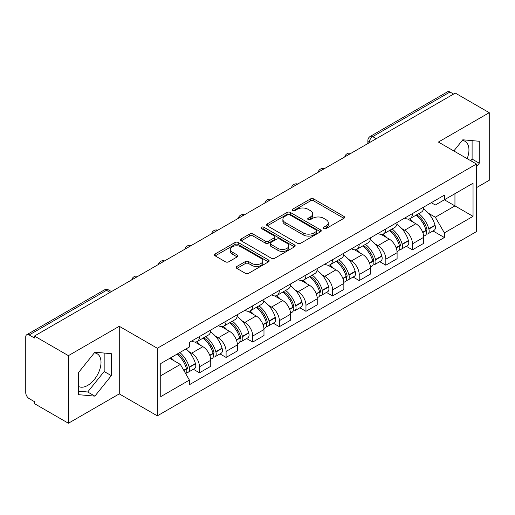 <?xml version="1.0" encoding="UTF-8"?>
<svg xmlns="http://www.w3.org/2000/svg" width="515" height="515" viewBox="0 0 515 515"><rect width="100%" height="100%" fill="white"/><g stroke="black" fill="none" stroke-linecap="round" stroke-linejoin="round"><path stroke-width="0.77" d="M323.761 228.583A1.661 0.959 0 0 0 326.104 228.583L343.904 218.309A2.369 1.365 0 0 0 344.599 217.336A2.369 1.365 0 0 0 343.904 216.371L313.751 198.964A2.369 1.365 0 0 0 310.403 198.964L292.604 209.238A1.661 0.959 0 0 0 292.121 209.914A1.661 0.959 0 0 0 292.604 210.596A1.661 0.959 0 0 0 294.953 210.596L297.252 209.264A7.583 4.378 0 0 1 307.976 209.264L310.487 210.712A7.583 4.378 0 0 1 312.708 213.809A7.583 4.378 0 0 1 310.487 216.905L308.182 218.231A1.661 0.959 0 0 0 307.7 218.914A1.661 0.959 0 0 0 308.182 219.59A1.661 0.959 0 0 0 310.532 219.59L312.83 218.257A7.583 4.378 0 0 1 323.555 218.257L326.066 219.712A7.583 4.378 0 0 1 328.287 222.802A7.583 4.378 0 0 1 326.066 225.898L323.761 227.231A1.661 0.959 0 0 0 323.278 227.907A1.661 0.959 0 0 0 323.761 228.583L323.761 227.231M462.264 140.46A18.823 10.867 -60 0 1 465.045 141.31A18.823 10.867 -60 0 1 467.156 158.652M94.329 352.884A18.823 10.867 -60 0 1 97.11 353.734A18.823 10.867 -60 0 1 99.994 368.824A18.823 10.867 -60 0 1 87.698 385.407A18.823 10.867 -60 0 1 78.396 386.405M236.868 266.467A2.369 1.365 0 0 0 236.173 267.433A2.369 1.365 0 0 0 236.868 268.405L245.327 273.285A2.369 1.365 0 0 0 248.674 273.285L268.444 261.877A2.369 1.365 0 0 0 269.139 260.905A2.369 1.365 0 0 0 268.444 259.94L238.291 242.533A2.369 1.365 0 0 0 234.943 242.533L215.173 253.947A2.369 1.365 0 0 0 214.478 254.912A2.369 1.365 0 0 0 215.173 255.878L225.39 261.781A2.369 1.365 0 0 0 228.744 261.781L237.203 256.895A2.369 1.365 0 0 0 237.898 255.929A2.369 1.365 0 0 0 237.203 254.957L232.136 252.035A6.335 3.656 0 0 1 230.276 249.447A6.335 3.656 0 0 1 234.19 246.067A6.335 3.656 0 0 1 241.097 246.859L260.944 258.318A6.335 3.656 0 0 1 262.805 260.905A6.335 3.656 0 0 1 258.891 264.285A6.335 3.656 0 0 1 251.983 263.493L248.674 261.588A2.369 1.365 0 0 0 245.327 261.588L236.868 266.467L236.868 268.405M157.326 348.262L119.268 326.291L68.411 355.653L34.454 336.044L455.292 93.08L489.25 112.688L438.394 142.05L476.452 164.021L157.326 348.262L157.326 415.856L476.452 231.608L476.452 164.021M297.419 243.209A2.369 1.365 0 0 0 300.773 243.209L320.536 231.795A2.369 1.365 0 0 0 321.231 230.829A2.369 1.365 0 0 0 320.536 229.864L290.383 212.457A2.369 1.365 0 0 0 287.035 212.457L267.272 223.871A2.369 1.365 0 0 0 266.577 224.836A2.369 1.365 0 0 0 267.272 225.802L297.419 243.209M262.154 228.943A1.661 0.959 0 0 1 263.834 229.175L263.834 227.205L294.49 244.902A2.369 1.365 0 0 1 295.185 245.867A2.369 1.365 0 0 1 294.49 246.84L274.727 258.247A2.369 1.365 0 0 1 271.373 258.247L241.22 240.84L241.22 238.909A2.369 1.365 0 0 0 240.531 239.874A2.369 1.365 0 0 0 241.22 240.84M241.22 238.909L249.678 234.022A2.369 1.365 0 0 1 253.032 234.022L265.257 241.084A2.369 1.365 0 0 0 268.611 241.084L274.218 237.84A2.369 1.365 0 0 0 274.913 236.874A2.369 1.365 0 0 0 274.218 235.909L261.491 228.557A1.661 0.959 0 0 1 261.002 227.881A1.661 0.959 0 0 1 262.026 226.999A1.661 0.959 0 0 1 263.834 227.205M68.411 355.653L68.411 423.246L34.454 403.638L34.454 401.668L29.162 398.61A4.828 2.787 -120 0 1 25.75 392.7L25.75 336.932A4.828 2.787 -120 0 1 26.748 334.724L104.056 290.093A4.828 2.787 60 0 1 106.47 290.331L29.162 334.962A4.828 2.787 -120 0 0 26.748 334.724M476.452 187.666L489.25 180.276L489.25 112.688M68.411 423.246L119.268 393.885L157.326 415.856M34.454 336.044L34.454 338.02L29.162 334.962M376.278 138.696L372.693 136.63A4.828 2.787 60 0 0 370.279 136.391L447.587 91.754A4.828 2.787 60 0 1 450.001 91.998L372.693 136.63A4.828 2.787 120 0 0 369.281 142.539L369.281 142.739M453.58 94.065L450.001 91.998M412.457 213.577A11.105 6.412 60 0 1 410.159 218.56L421.418 212.058A11.105 6.412 -120 0 0 423.716 207.075M401.764 228.589L404.603 230.231A11.105 6.412 60 0 1 412.457 243.827L423.716 237.325A11.105 6.412 -120 0 0 415.869 223.729L407.809 219.075M423.716 237.325L423.716 243.331L412.457 249.839L406.348 246.312M410.159 218.56A11.105 6.412 60 0 1 404.693 218.057M412.457 243.827L412.457 249.839M385.832 228.95A11.105 6.412 60 0 1 383.533 233.932L394.799 227.43A11.105 6.412 -120 0 0 397.097 222.448M379.722 261.678L385.832 265.206L397.097 258.704L397.097 252.691A11.105 6.412 -120 0 0 389.243 239.095L381.184 234.441M383.533 233.932A11.105 6.412 60 0 1 378.068 233.43M375.145 243.962L377.984 245.597A11.105 6.412 60 0 1 385.832 259.193L385.832 265.206M359.213 244.316A11.105 6.412 60 0 1 356.914 249.299L368.173 242.797A11.105 6.412 -120 0 0 370.472 237.814M353.103 277.051L359.213 280.578L370.472 274.077L370.472 268.064A11.105 6.412 -120 0 0 362.624 254.468L354.565 249.814M356.914 249.299A11.105 6.412 60 0 1 351.449 248.803M348.52 259.328L351.359 260.97A11.105 6.412 60 0 1 359.213 274.566L359.213 280.578M332.587 259.689A11.105 6.412 60 0 1 330.289 264.671L341.554 258.17A11.105 6.412 -120 0 0 343.853 253.187M326.478 292.423L332.587 295.945L343.853 289.443L343.853 283.437A11.105 6.412 -120 0 0 335.999 269.834L327.939 265.18M330.289 264.671A11.105 6.412 60 0 1 324.823 264.169M321.901 274.701L324.74 276.343A11.105 6.412 60 0 1 332.587 289.939L332.587 295.945M305.968 275.062A11.105 6.412 60 0 1 303.67 280.044L314.929 273.542A11.105 6.412 -120 0 0 317.227 268.553M299.859 307.79L305.968 311.318L317.227 304.816L317.227 298.803A11.105 6.412 -120 0 0 309.38 285.207L301.32 280.553M303.67 280.044A11.105 6.412 60 0 1 298.204 279.542M295.275 290.067L298.114 291.709A11.105 6.412 60 0 1 305.968 305.305L305.968 311.318M279.342 290.428A11.105 6.412 60 0 1 277.044 295.41L288.31 288.909A11.105 6.412 -120 0 0 290.608 283.926M273.233 323.163L279.342 326.69L290.608 320.182L290.608 314.176A11.105 6.412 -120 0 0 282.754 300.58L274.695 295.925M277.044 295.41A11.105 6.412 60 0 1 271.579 294.908M268.656 305.44L271.495 307.082A11.105 6.412 60 0 1 279.342 320.678L279.342 326.69M252.723 305.801A11.105 6.412 60 0 1 250.425 310.783L261.684 304.281A11.105 6.412 -120 0 0 263.983 299.299M246.614 338.529L252.723 342.057L263.983 335.555L263.983 329.542A11.105 6.412 -120 0 0 256.135 315.946L248.076 311.292M250.425 310.783A11.105 6.412 60 0 1 244.96 310.281M242.031 320.813L244.87 322.448A11.105 6.412 60 0 1 252.723 336.05L252.723 342.057M226.098 321.167A11.105 6.412 60 0 1 223.8 326.156L235.065 319.648A11.105 6.412 -120 0 0 237.364 314.665M219.989 353.902L226.098 357.429L237.364 350.927L237.364 344.915A11.105 6.412 -120 0 0 229.51 331.319L221.45 326.665M223.8 326.156A11.105 6.412 60 0 1 218.334 325.654M215.412 336.179L218.251 337.821A11.105 6.412 60 0 1 226.098 351.417L226.098 357.429M199.479 336.54A11.105 6.412 60 0 1 197.181 341.522L208.44 335.02A11.105 6.412 -120 0 0 210.738 330.038M193.37 369.274L199.479 372.796L210.738 366.294L210.738 360.288A11.105 6.412 -120 0 0 202.891 346.685L194.831 342.031M197.181 341.522A11.105 6.412 60 0 1 191.715 341.02M188.786 351.552L191.625 353.193A11.105 6.412 60 0 1 199.479 366.789L199.479 372.796M431.313 202.691L435.323 205.009L473.04 183.231L454.951 193.679L454.951 205.891L435.323 217.221L428.39 213.216M160.738 375.75L180.366 364.42L189.411 380.089L160.738 396.64L160.738 363.539L189.411 346.981L189.411 342.353L444.368 195.153L444.368 199.781L473.04 216.339L444.368 232.889L435.323 217.221M473.04 183.231L473.04 216.339M189.411 380.089L189.411 384.718L444.368 237.518L444.368 232.889M476.452 166.725L479.265 163.223L479.265 141.264L462.798 139.797L453.824 150.959M119.268 326.291L119.268 393.885M78.396 394.664L94.863 396.132L111.337 375.647L111.337 353.689L94.863 352.221L78.396 372.706L78.396 394.664M180.366 364.42L169.783 358.311M432.967 230.939L444.368 237.518M470.768 160.738L472.101 159.084L472.101 140.627M472.101 159.084L479.265 163.223M78.396 391.168L87.698 391.999L104.165 371.508L104.165 353.052M87.698 391.999L94.863 396.132M104.165 371.508L111.337 375.647M324.424 228.815L326.066 227.868A7.583 4.378 0 0 0 328.287 224.772L328.287 222.802M312.708 213.809L312.708 215.779A7.583 4.378 0 0 1 310.487 218.875L308.846 219.821M343.872 218.328L313.751 200.934A2.369 1.365 0 0 0 310.403 200.934L293.267 210.828M320.504 231.814L290.383 214.427A2.369 1.365 0 0 0 287.035 214.427L267.304 225.821M316.352 231.505A1.661 0.959 0 0 0 316.834 230.829A1.661 0.959 0 0 0 316.352 230.154L289.881 214.871A1.661 0.959 0 0 0 287.537 214.871L285.11 216.274A7.583 4.378 0 0 0 282.889 219.371A7.583 4.378 0 0 0 285.11 222.467L303.2 232.909A7.583 4.378 0 0 0 313.918 232.909L316.352 231.505L316.352 233.475A1.661 0.959 0 0 0 316.834 232.799L316.834 230.829M282.889 219.371L282.889 221.341A7.583 4.378 0 0 0 285.11 224.437L285.11 222.467M316.352 233.475L313.918 234.879A7.583 4.378 0 0 1 303.2 234.879L285.11 224.437M241.252 240.859L249.678 235.992L249.678 234.022M274.913 236.874L274.913 238.844A2.369 1.365 0 0 1 274.218 239.81L268.611 243.054A2.369 1.365 0 0 1 265.257 243.054L253.032 235.992A2.369 1.365 0 0 0 249.678 235.992M263.834 229.175L294.458 246.852M277.946 248.41A6.335 3.656 0 0 0 284.853 249.202A6.335 3.656 0 0 0 288.767 245.822A6.335 3.656 0 0 0 286.913 243.234L279.915 239.198A2.369 1.365 0 0 0 276.568 239.198L270.954 242.436A2.369 1.365 0 0 0 270.259 243.402A2.369 1.365 0 0 0 270.954 244.368L277.946 248.41L277.946 250.38A6.335 3.656 0 0 0 284.853 251.172A6.335 3.656 0 0 0 288.767 247.792L288.767 245.822M270.259 243.402L270.259 245.372A2.369 1.365 0 0 0 270.954 246.344L270.954 244.368M277.946 250.38L270.954 246.344M262.805 260.905L262.805 262.875A6.335 3.656 0 0 1 258.891 266.261A6.335 3.656 0 0 1 251.983 265.463L248.674 263.558A2.369 1.365 0 0 0 245.327 263.558L236.9 268.418M230.276 249.447L230.276 251.417A6.335 3.656 0 0 0 232.136 254.004L232.136 252.035M237.17 256.914L232.136 254.004M268.412 261.89L238.291 244.503A2.369 1.365 0 0 0 234.943 244.503L215.206 255.897M416.648 214.813A15.205 8.781 60 0 1 416.719 214.858A15.205 8.781 60 0 1 426.729 228.506L426.813 228.821A2.955 1.706 60 0 1 426.349 231.138A2.955 1.706 60 0 1 426.285 231.177M415.978 215.199A18.34 10.59 60 0 1 426.06 230.334L426.15 230.649A6.096 3.521 60 0 1 425.184 235.432L423.671 236.308M426.227 234.087A6.096 3.521 -120 0 0 427.92 233.855A6.096 3.521 -120 0 0 428.879 229.072L428.789 228.757A18.34 10.59 -120 0 0 418.708 213.622M423.491 209.026A18.34 10.59 60 0 1 435.021 225.158L435.111 225.473A6.096 3.521 60 0 1 434.145 230.263L427.92 233.855M409.721 218.772A18.34 10.59 60 0 1 413.551 222.39M422.474 222.416L424.811 223.768M390.022 230.186A15.205 8.781 60 0 1 390.1 230.231A15.205 8.781 60 0 1 400.103 243.872L400.194 244.187A2.955 1.706 60 0 1 399.724 246.511A2.955 1.706 60 0 1 399.659 246.543M389.359 230.572A18.34 10.59 60 0 1 399.44 245.7L399.524 246.016A6.096 3.521 60 0 1 398.565 250.805L397.052 251.68M399.608 249.453A6.096 3.521 -120 0 0 401.294 249.228A6.096 3.521 -120 0 0 402.26 244.445L402.17 244.129A18.34 10.59 -120 0 0 392.089 228.995M396.865 224.392A18.34 10.59 60 0 1 408.395 240.531L408.485 240.846A6.096 3.521 60 0 1 407.526 245.629L401.294 249.228M383.102 234.145A18.34 10.59 60 0 1 386.932 237.763M395.848 237.788L398.192 239.134M363.403 245.558A15.205 8.781 60 0 1 363.474 245.597A15.205 8.781 60 0 1 373.484 259.245L373.568 259.56A2.955 1.706 60 0 1 373.105 261.877A2.955 1.706 60 0 1 373.04 261.916M362.734 245.938A18.34 10.59 60 0 1 372.815 261.073L372.905 261.388A6.096 3.521 60 0 1 371.939 266.171L370.427 267.047M372.982 264.826A6.096 3.521 -120 0 0 374.675 264.594A6.096 3.521 -120 0 0 375.635 259.811L375.544 259.496A18.34 10.59 -120 0 0 365.463 244.361M370.246 239.765A18.34 10.59 60 0 1 381.776 255.904L381.866 256.219A6.096 3.521 60 0 1 380.9 261.002L374.675 264.594M356.477 249.518A18.34 10.59 60 0 1 360.307 253.129M369.229 253.155L371.566 254.507M336.778 260.925A15.205 8.781 60 0 1 336.855 260.97A15.205 8.781 60 0 1 346.859 274.611L346.949 274.926A2.955 1.706 60 0 1 346.479 277.25A2.955 1.706 60 0 1 346.415 277.282M336.115 261.311A18.34 10.59 60 0 1 346.196 276.446L346.28 276.761A6.096 3.521 60 0 1 345.32 281.544L343.808 282.42M346.363 280.199A6.096 3.521 -120 0 0 348.05 279.967A6.096 3.521 -120 0 0 349.016 275.184L348.925 274.868A18.34 10.59 -120 0 0 338.844 259.734M343.621 255.137A18.34 10.59 60 0 1 355.15 271.27L355.241 271.585A6.096 3.521 60 0 1 354.281 276.368L348.05 279.967M329.858 264.884A18.34 10.59 60 0 1 333.688 268.502M342.604 268.527L344.947 269.879M310.159 276.298A15.205 8.781 60 0 1 310.23 276.343A15.205 8.781 60 0 1 320.24 289.984L320.324 290.299A2.955 1.706 60 0 1 319.86 292.623A2.955 1.706 60 0 1 319.796 292.655M309.489 276.677A18.34 10.59 60 0 1 319.57 291.812L319.661 292.127A6.096 3.521 60 0 1 318.695 296.917L317.182 297.786M319.738 295.565A6.096 3.521 -120 0 0 321.431 295.34A6.096 3.521 -120 0 0 322.39 290.55L322.3 290.235A18.34 10.59 -120 0 0 312.219 275.107M317.002 270.504A18.34 10.59 60 0 1 328.531 286.643L328.622 286.958A6.096 3.521 60 0 1 327.656 291.741L321.431 295.34M303.232 280.257A18.34 10.59 60 0 1 307.062 283.874M315.985 283.894L318.322 285.246M283.533 291.664A15.205 8.781 60 0 1 283.611 291.709A15.205 8.781 60 0 1 293.614 305.356L293.705 305.672A2.955 1.706 60 0 1 293.235 307.989A2.955 1.706 60 0 1 293.17 308.028M282.87 292.05A18.34 10.59 60 0 1 292.951 307.185L293.041 307.5A6.096 3.521 60 0 1 292.076 312.283L290.563 313.159M293.119 310.938A6.096 3.521 -120 0 0 294.805 310.706A6.096 3.521 -120 0 0 295.771 305.923L295.681 305.607A18.34 10.59 -120 0 0 285.6 290.473M290.376 285.877A18.34 10.59 60 0 1 301.906 302.009L301.996 302.324A6.096 3.521 60 0 1 301.037 307.114L294.805 310.706M276.613 295.623A18.34 10.59 60 0 1 280.443 299.241M289.359 299.267L291.702 300.618M256.914 307.037A15.205 8.781 60 0 1 256.985 307.082A15.205 8.781 60 0 1 266.995 320.723L267.079 321.038A2.955 1.706 60 0 1 266.616 323.362A2.955 1.706 60 0 1 266.551 323.394M256.245 307.423A18.34 10.59 60 0 1 266.326 322.551L266.416 322.866A6.096 3.521 60 0 1 265.45 327.656L263.938 328.531M266.493 326.304A6.096 3.521 -120 0 0 268.186 326.079A6.096 3.521 -120 0 0 269.145 321.296L269.055 320.98A18.34 10.59 -120 0 0 258.974 305.846M263.757 301.243A18.34 10.59 60 0 1 275.287 317.382L275.377 317.697A6.096 3.521 60 0 1 274.411 322.48L268.186 326.079M249.987 310.996A18.34 10.59 60 0 1 253.818 314.614M262.74 314.639L265.077 315.985M230.289 322.409A15.205 8.781 60 0 1 230.366 322.448A15.205 8.781 60 0 1 240.37 336.095L240.46 336.411A2.955 1.706 60 0 1 239.99 338.728A2.955 1.706 60 0 1 239.926 338.767M229.626 322.789A18.34 10.59 60 0 1 239.707 337.924L239.797 338.239A6.096 3.521 60 0 1 238.831 343.022L237.318 343.898M239.874 341.677A6.096 3.521 -120 0 0 241.561 341.445A6.096 3.521 -120 0 0 242.526 336.662L242.436 336.347A18.34 10.59 -120 0 0 232.355 321.212M237.132 316.616A18.34 10.59 60 0 1 248.661 332.754L248.751 333.07A6.096 3.521 60 0 1 247.792 337.853L241.561 341.445M223.368 326.368A18.34 10.59 60 0 1 227.199 329.98M236.115 330.006L238.458 331.357M203.67 337.776A15.205 8.781 60 0 1 203.74 337.821A15.205 8.781 60 0 1 213.751 351.462L213.834 351.777A2.955 1.706 60 0 1 213.371 354.101A2.955 1.706 60 0 1 213.307 354.133M203 338.162A18.34 10.59 60 0 1 213.081 353.296L213.171 353.612A6.096 3.521 60 0 1 212.206 358.395L210.693 359.27M213.249 357.05A6.096 3.521 -120 0 0 214.942 356.818A6.096 3.521 -120 0 0 215.901 352.035L215.811 351.719A18.34 10.59 -120 0 0 205.73 336.585M210.513 331.988A18.34 10.59 60 0 1 222.042 348.121L222.132 348.436A6.096 3.521 60 0 1 221.167 353.219L214.942 356.818M196.743 341.735A18.34 10.59 60 0 1 200.573 345.353M209.496 345.378L211.832 346.73M177.862 353.651A15.205 8.781 60 0 1 187.125 366.835L187.215 367.15A2.955 1.706 60 0 1 186.745 369.474A2.955 1.706 60 0 1 186.681 369.506M177.096 354.095A18.34 10.59 60 0 1 186.462 368.663L186.552 368.978A6.096 3.521 60 0 1 185.709 373.684M186.63 372.416A6.096 3.521 -120 0 0 188.316 372.19A6.096 3.521 -120 0 0 189.282 367.401L189.192 367.086A18.34 10.59 -120 0 0 179.825 352.518M186.05 348.919A18.34 10.59 60 0 1 195.417 363.493L195.507 363.809A6.096 3.521 60 0 1 194.548 368.592L188.316 372.19M170.864 357.693A18.34 10.59 60 0 1 173.954 360.725M182.87 360.745L185.213 362.097M369.448 142.636L369.281 142.539A4.828 2.787 0 0 1 367.865 140.569L367.865 143.55M226.098 351.417L237.364 344.915M252.723 336.05L263.983 329.542M279.342 320.678L290.608 314.176M305.968 305.305L317.227 298.803M332.587 289.939L343.853 283.437M359.213 274.566L370.472 268.064M385.832 259.193L397.097 252.691M199.479 366.789L210.738 360.288M191.625 353.193L202.891 346.685M218.251 337.821L229.51 331.319M244.87 322.448L256.135 315.946M271.495 307.082L282.754 300.58M298.114 291.709L309.38 285.207M324.74 276.343L335.999 269.834M351.359 260.97L362.624 254.468M377.984 245.597L389.243 239.095M404.603 230.231L415.869 223.729M350.548 153.547A4.828 2.787 120 0 0 348.417 154.783M323.929 168.92A4.828 2.787 120 0 0 321.798 170.15M297.303 184.293A4.828 2.787 120 0 0 295.172 185.522M270.684 199.659A4.828 2.787 120 0 0 268.553 200.889M244.059 215.032A4.828 2.787 120 0 0 241.928 216.261M217.439 230.405A4.828 2.787 120 0 0 215.309 231.634M190.814 245.771A4.828 2.787 120 0 0 188.683 247M164.195 261.144A4.828 2.787 120 0 0 162.064 262.373M137.569 276.51A4.828 2.787 120 0 0 135.439 277.74M110.056 292.398L106.47 290.331A4.828 2.787 120 0 1 108.884 290.093A4.828 4.828 0 0 0 104.056 290.093M326.066 227.868L326.066 225.898M308.182 219.59L308.182 218.231M310.487 218.875L310.487 216.905M292.604 210.596L292.604 209.238M310.403 200.934L310.403 198.964M313.751 200.934L313.751 198.964M343.904 218.309L343.904 216.371M267.272 225.802L267.272 223.871M287.035 214.427L287.035 212.457M290.383 214.427L290.383 212.457M320.536 231.795L320.536 229.864M303.2 234.879L303.2 232.909M313.918 234.879L313.918 232.909M253.032 235.992L253.032 234.022M265.257 243.054L265.257 241.084M268.611 243.054L268.611 241.084M274.218 239.81L274.218 237.84M294.49 246.84L294.49 244.902M245.327 263.558L245.327 261.588M248.674 263.558L248.674 261.588M251.983 265.463L251.983 263.493M237.203 256.895L237.203 254.957M215.173 255.878L215.173 253.947M234.943 244.503L234.943 242.533M238.291 244.503L238.291 242.533M268.444 261.877L268.444 259.94M422.815 232.574L426.15 230.649M428.879 229.072L435.111 225.473M428.789 228.757L435.021 225.158M426.053 230.308L426.961 229.787M422.699 232.271L426.06 230.334M396.19 247.947L399.524 246.016M402.26 244.445L408.485 240.846M402.17 244.129L408.395 240.531M396.08 247.644L400.342 245.159M369.57 263.313L372.905 261.388M375.635 259.811L381.866 256.219M375.544 259.496L381.776 255.904M372.809 261.053L373.716 260.526M369.455 263.011L372.815 261.073M342.945 278.686L346.28 276.761M349.016 275.184L355.241 271.585M348.925 274.868L355.15 271.27M346.189 276.42L347.097 275.898M342.835 278.383L346.196 276.446M316.326 294.052L319.661 292.127M322.39 290.55L328.622 286.958M322.3 290.235L328.531 286.643M319.564 291.793L320.472 291.265M316.21 293.756L319.57 291.812M289.7 309.425L293.041 307.5M295.771 305.923L301.996 302.324M295.681 305.607L301.906 302.009M292.945 307.159L293.853 306.637M289.591 309.122L292.951 307.185M263.081 324.798L266.416 322.866M269.145 321.296L275.377 317.697M269.055 320.98L275.287 317.382M266.319 322.532L267.227 322.01M262.965 324.495L266.326 322.551M236.456 340.164L239.797 338.239M242.526 336.662L248.751 333.07M242.436 336.347L248.661 332.754M239.7 337.904L240.608 337.377M236.346 339.861L239.707 337.924M209.837 355.537L213.171 353.612M215.901 352.035L222.132 348.436M215.811 351.719L222.042 348.121M213.075 353.271L213.982 352.749M209.721 355.234L213.081 353.296M183.881 370.517L186.552 368.978M189.282 367.401L195.507 363.809M189.192 367.086L195.417 363.493M186.456 368.643L187.363 368.116M183.726 370.246L186.462 368.663M350.96 153.316A4.828 4.828 0 0 0 344.767 156.888M324.334 168.682A4.828 4.828 0 0 0 318.141 172.261M297.715 184.055A4.828 4.828 0 0 0 291.522 187.627M271.09 199.427A4.828 4.828 0 0 0 264.897 203M244.471 214.794A4.828 4.828 0 0 0 238.278 218.373M217.845 230.166A4.828 4.828 0 0 0 211.652 233.739M191.226 245.533A4.828 4.828 0 0 0 185.033 249.112M164.6 260.905A4.828 4.828 0 0 0 158.408 264.478M137.981 276.278A4.828 4.828 0 0 0 131.788 279.851M111.465 291.58L108.884 290.093M370.279 136.391A4.828 4.828 0 0 0 367.865 140.569"/></g></svg>
